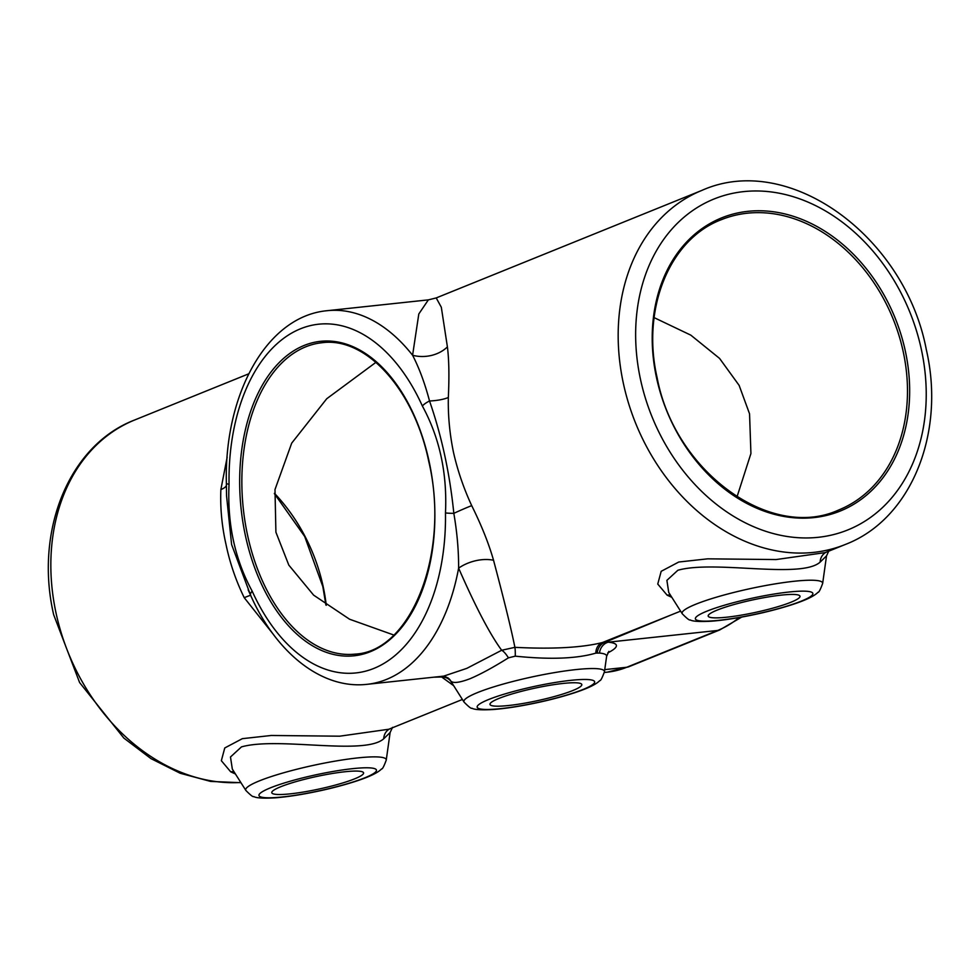 <?xml version="1.0" encoding="UTF-8"?>
<svg xmlns="http://www.w3.org/2000/svg" width="980" height="980" viewBox="0 0 980 980"><rect width="100%" height="100%" fill="white"/><g stroke="black" fill="none" stroke-linecap="round" stroke-linejoin="round"><path stroke-width="1.47" d="M386.243 760.125L390.126 732.489L383.731 738.773C364.34 755.948 278.014 736.458 241.448 746.907L230.484 757.001L232.334 769.104L245.882 790.468A71.883 9.776 -12.2 0 1 259.406 780.864A71.883 9.776 -12.2 0 1 338.627 760.541A71.883 9.776 -12.2 0 1 386.243 760.125C383.952 766.336 382.396 769.276 381.6 768.92C379.052 771.554 374.213 774.323 367.059 777.214C353.645 782.665 332.575 788.165 319.051 790.983C302.11 794.609 287.324 796.899 274.694 797.867C263.167 798.467 256.184 798.039 253.746 796.556C253.171 797.218 250.549 795.184 245.882 790.468M235.421 773.98L230.68 771.799L221.345 760.701L224.763 747.961L242.342 738.663L271.276 735.478L339.693 736.188L388.827 729.242M822.649 583.48L826.532 555.844L820.138 562.128C800.758 579.303 714.42 559.813 677.866 570.262L666.89 580.356L668.74 592.459L682.301 613.823A71.883 9.776 -12.2 0 1 695.812 604.219A71.883 9.776 -12.2 0 1 775.033 583.896A71.883 9.776 -12.2 0 1 822.649 583.48C820.358 589.691 818.802 592.63 818.006 592.275C815.47 594.909 810.619 597.678 803.465 600.569C790.064 606.02 768.982 611.52 755.458 614.338C738.516 617.964 723.73 620.254 711.1 621.222C699.573 621.822 692.591 621.394 690.153 619.911C689.577 620.573 686.956 618.539 682.301 613.823M671.827 597.335L667.098 595.154L657.752 584.056L661.182 571.316L678.76 562.018L707.683 558.833L776.099 559.556L825.246 552.598M717.139 610.111A46.967 6.394 167.8 0 0 708.185 616.077A46.967 6.394 167.8 0 0 740.378 615.293A46.967 6.394 167.8 0 0 791.044 602.198A46.967 6.394 167.8 0 0 799.999 596.22A46.967 6.394 167.8 0 0 767.806 597.004A46.967 6.394 167.8 0 0 717.139 610.111M280.733 786.744A46.967 6.394 167.8 0 0 271.779 792.722A46.967 6.394 167.8 0 0 303.971 791.938A46.967 6.394 167.8 0 0 354.638 778.843A46.967 6.394 167.8 0 0 363.592 772.865A46.967 6.394 167.8 0 0 331.399 773.649A46.967 6.394 167.8 0 0 280.733 786.744M393.764 635.016L349.566 619.225L313.625 595.142L288.806 565.105L275.907 532.201L274.988 489.559L291.697 443.144L326.732 398.738L375.94 362.33M701.999 190.353C788.912 151.484 905.104 236.646 926.333 349.738C945.688 433.221 911.216 519.265 845.336 544.464A191.014 148.887 -112 0 1 623.39 383.486A191.014 148.887 -112 0 1 701.999 190.353L436.21 297.932L441.319 307.242L447.407 346.896C449.012 359.501 449.318 376.369 448.338 397.5C447.958 415.496 449.661 433.748 453.471 452.27C457.599 470.523 463.687 488.31 471.711 505.631C481.523 525.439 488.8 543.643 493.54 560.254C504.247 600.569 511.364 629.601 514.892 647.339C552.757 649.262 581.912 647.67 602.382 642.549L680.598 611.14M273.69 634.807L244.241 597.702C235.898 580.638 229.822 562.851 225.988 544.341C221.847 526.076 220.145 507.824 220.868 489.571L227.152 457.231M453.63 685.657L441.637 676.984L433.601 677.205M654.113 317.63L690.814 335.148L719.565 358.411L739.128 385.373L749.553 413.842L750.925 453.532L737.021 496.823M498.943 698.434A46.967 6.394 167.8 0 0 489.976 704.399A46.967 6.394 167.8 0 0 522.181 703.615A46.967 6.394 167.8 0 0 572.847 690.52A46.967 6.394 167.8 0 0 581.802 684.542A46.967 6.394 167.8 0 0 549.609 685.326A46.967 6.394 167.8 0 0 498.943 698.434M669.855 615.489L605.542 642.023L608.2 642.182A12.52 11.393 -84.8 0 0 599.503 653.06L595.852 653.109C576.767 658.719 549.915 659.724 515.284 656.159L508.424 657.837C493.602 667.16 480.874 674.093 470.253 678.638C459.743 682.644 453.287 683.477 450.874 681.137L451.388 682.019L450.874 681.137A12.52 12.409 -51.5 0 0 448.068 677.964L443.818 676.09L466.823 668.36L501.674 650.267C489.976 634.33 475.619 606.951 458.616 568.13C458.701 550.699 457.109 532.434 453.826 513.336C449.796 473.499 441.698 436.051 429.534 400.991A12.52 4.692 155.7 0 0 422.356 405.977A175.359 107.237 -96.1 0 0 300.554 328.766A175.359 107.237 -96.1 0 0 229.05 484.218C227.189 523.798 234.906 559.445 252.179 591.161A12.52 4.692 155.7 0 0 250.611 595.264L250.611 595.264C275.944 652.472 321.391 689.553 367.108 684.322L444.454 676.053M448.338 397.5A31.311 9.898 -178.5 0 1 429.534 400.991C424.879 383.376 419.232 368.137 412.592 355.262L418.803 313.98L428.358 299.868L436.21 297.932M252.179 591.161A175.359 107.237 -96.1 0 0 373.98 668.372A175.359 107.237 -96.1 0 0 445.471 512.92C447.333 473.34 439.628 437.693 422.356 405.977M447.407 346.896A31.311 24.904 175.2 0 1 412.592 355.262A187.878 114.893 83.9 0 0 327.124 310.697C266.266 316.295 224.016 395.099 226.38 483.361L226.38 483.361A12.52 1.458 -0.9 0 0 229.05 484.218M226.38 483.361L226.539 495.721L231.611 544.586L250.513 594.983M445.471 512.92A12.52 1.458 -0.9 0 0 453.826 513.336A31.311 1.752 154.8 0 1 471.711 505.631M595.852 653.109A12.52 10.584 73 0 1 602.382 642.549L605.542 642.023A12.52 11.05 -86.6 0 0 597.273 652.888M508.424 657.837A12.52 3.504 60.8 0 0 501.674 650.267L514.892 647.339A12.52 1.09 -88 0 1 515.284 656.159M450.727 681.063A12.52 11.368 -37.3 0 0 441.637 676.984M367.108 684.322A187.878 114.893 83.9 0 0 458.616 568.13A31.311 18.914 162.2 0 1 493.54 560.254M226.417 485.517A31.311 9.445 2.1 0 1 220.868 489.571M250.782 595.436A31.311 1.299 -25.8 0 0 244.241 597.702M905.348 351.146A158.135 123.26 -112 0 1 814.049 517.587A158.135 123.26 -112 0 1 656.527 377.778A158.135 123.26 -112 0 1 747.838 211.337A158.135 123.26 -112 0 1 905.348 351.146M838.77 509.955A156.567 122.035 68 0 0 903.205 351.649A156.567 122.035 68 0 0 721.292 219.704C669.573 239.218 641.189 308.675 657.151 377.815C674.779 471.76 770.758 541.181 838.77 509.955M274.437 493.295A156.567 122.035 -112 0 1 323.143 586.444A156.567 122.035 -112 0 1 326.254 605.273M247.573 535.239A156.567 95.746 -96.1 0 0 355.152 654.113C411.551 651.418 450.347 552.022 428.787 461.605C414.124 389.403 365.81 336.459 321.832 342.755A156.567 95.746 -96.1 0 0 247.573 535.239M429.093 461.396A158.135 96.702 83.9 0 1 370.366 651.688A158.135 96.702 83.9 0 1 245.441 535.741A158.135 96.702 83.9 0 1 304.155 345.45A158.135 96.702 83.9 0 1 429.093 461.396M477.603 692.542A71.883 9.776 -12.2 0 1 556.824 672.219A71.883 9.776 -12.2 0 1 604.44 671.802C602.149 678.013 600.605 680.953 599.797 680.598C597.261 683.232 592.41 686 585.268 688.891C571.855 694.342 550.772 699.842 537.26 702.66C520.319 706.286 505.533 708.577 492.891 709.545C481.376 710.145 474.394 709.716 471.956 708.234C471.368 708.895 468.746 706.862 464.091 702.145A71.883 9.776 -12.2 0 1 477.603 692.542M583.186 689.418A60.123 8.183 167.8 0 0 570.801 680.341A60.123 8.183 167.8 0 0 488.591 699.536A60.123 8.183 167.8 0 0 500.976 708.601A60.123 8.183 167.8 0 0 583.186 689.418M640.516 379.493A178.482 139.123 68 0 0 818.312 537.297A178.482 139.123 68 0 0 921.359 349.431A178.482 139.123 68 0 0 743.575 191.627A178.482 139.123 68 0 0 640.516 379.493M248.724 373.821L134.664 419.991A191.014 148.887 68 0 0 56.056 613.125A191.014 148.887 68 0 0 240.811 782.469M364.989 777.74A60.123 8.183 167.8 0 0 352.592 768.663A60.123 8.183 167.8 0 0 270.394 787.859A60.123 8.183 167.8 0 0 282.779 796.924A60.123 8.183 167.8 0 0 364.989 777.74M230.68 771.799A12.52 10.743 118 0 1 234.061 771.836M389.709 728.887A12.52 11.454 -114.7 0 0 383.731 738.773M801.395 601.095A60.123 8.183 167.8 0 0 789.01 592.018A60.123 8.183 167.8 0 0 706.801 611.214A60.123 8.183 167.8 0 0 719.185 620.279A60.123 8.183 167.8 0 0 801.395 601.095M667.098 595.154A12.52 10.743 118 0 1 670.467 595.191M826.116 552.242A12.52 11.454 -114.7 0 0 820.138 562.128M604.44 671.802L606.62 656.331A77.285 10.511 167.8 0 0 599.503 653.06M604.329 672.476L607.416 672.145A187.878 114.893 -96.1 0 0 626.759 667.258L717.679 630.458A187.878 114.893 -96.1 0 0 739.239 617.523M607.416 672.145L628.829 666.743L719.749 629.944A12.52 9.763 68 0 1 717.679 630.458L608.2 642.182A89.058 12.115 -12.2 0 1 607.735 652.925M628.829 666.743A12.52 9.763 -112 0 1 626.759 667.258L604.746 669.622M325.899 605.015L322.849 586.64L304.694 536.489L274.388 493.675M240.958 782.702L210.59 781.415L180.222 773.269L150.969 758.618L123.835 738.062L79.601 682.533L53.667 614.717C34.312 531.221 68.784 445.19 134.664 419.991M390.126 732.489L392.527 727.344M826.532 555.844L828.933 550.699M845.336 544.464L825.185 552.61M462.389 699.463L388.778 729.255M464.091 702.145L450.825 681.198M327.124 310.697L428.358 299.868M741.701 617.082L719.749 629.944M248.161 589.874L250.611 595.264M608.85 651.394L606.62 656.331"/></g></svg>
